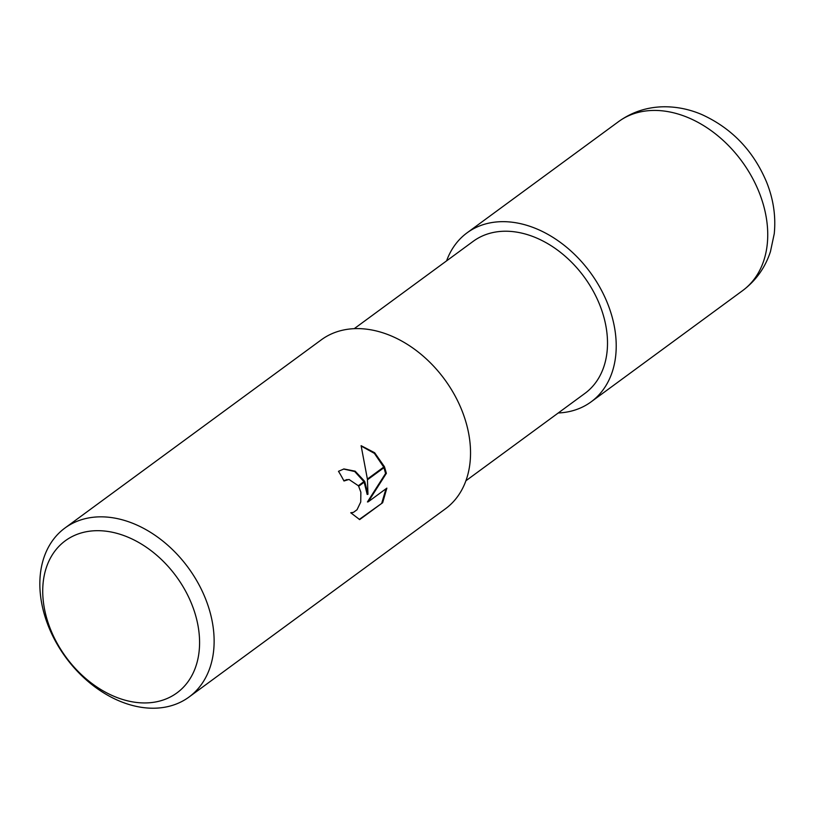 <?xml version="1.0" encoding="UTF-8"?>
<svg xmlns="http://www.w3.org/2000/svg" width="815" height="815" viewBox="0 0 815 815"><rect width="100%" height="100%" fill="white"/><g stroke="black" fill="none" stroke-linecap="round" stroke-linejoin="round"><path stroke-width="1.22" d="M354.24 328.669L473.25 241.291A94.346 68.328 53.7 0 1 599.636 304.627A94.346 68.328 53.7 0 1 584.915 393.401L465.905 480.769M191.708 604.088A94.346 68.328 53.7 0 1 155.4 702A94.346 68.328 53.7 0 1 50.601 629.537A94.346 68.328 53.7 0 1 86.91 531.625A94.346 68.328 53.7 0 1 191.708 604.088M205.38 598.393A104.829 75.917 53.7 0 1 189.019 697.039A104.829 75.917 53.7 0 1 48.594 626.674A104.829 75.917 53.7 0 1 64.945 528.028A104.829 75.917 53.7 0 1 205.38 598.393M64.945 528.028L321.355 339.794A104.829 75.917 53.7 0 1 461.789 410.159A104.829 75.917 53.7 0 1 445.428 508.805L189.019 697.039M367.962 494.298L367.443 479.801L384.609 467.209L386.371 473.332L368.227 501.816L386.86 488.134L382.663 502.712L359.67 519.593L350.745 512.757L353.445 512.37L357.031 509.742L360.739 501.979L360.862 492.199L358.651 486.26L364.804 481.747L367.962 494.298L367.178 494.44L364.173 482.205M343.828 480.697L346.823 479.658M358.651 486.26A16.748 10.89 79.8 0 0 358.325 485.73L348.993 479.454L343.971 480.993A104.829 75.917 -126.3 0 0 338.49 471.315L343.94 468.951L355.177 471.192L364.519 481.176A27.557 17.92 -100.2 0 1 364.804 481.747M359.252 519.45L382.663 502.712M384.374 466.608L367.392 479.067L361.106 445.683L374.656 452.743L384.374 466.608A37.938 24.664 -100.2 0 1 384.609 467.209M363.897 481.634L354.719 471.528L343.543 469.022M364.519 481.176L358.325 485.73M352.314 512.686L350.868 512.91M381.838 502.865L385.994 488.776M368.227 501.816L367.422 501.959L385.587 473.474L383.947 467.688M383.722 467.087L374.401 453.374L361.228 446.07M385.587 473.474L386.371 473.332M446.579 260.882A104.829 75.917 53.7 0 1 467.046 232.846A104.829 75.917 53.7 0 1 607.47 303.211A104.829 75.917 53.7 0 1 591.12 401.846A104.829 75.917 53.7 0 1 558.234 412.981M467.046 232.846L618.565 121.618A104.829 75.917 53.7 0 1 758.989 191.973A104.829 75.917 53.7 0 1 742.628 290.619L591.12 401.846M347.21 479.577L346.416 479.719M618.565 121.618C632.155 111.869 647.395 106.928 664.296 106.765C677.102 106.745 689.572 109.322 701.725 114.508C731.707 128.159 753.315 150.653 766.538 181.989C773.404 199.054 775.982 216.301 774.25 233.722L770.47 251.529C765.254 267.565 755.974 280.594 742.628 290.619"/></g></svg>
